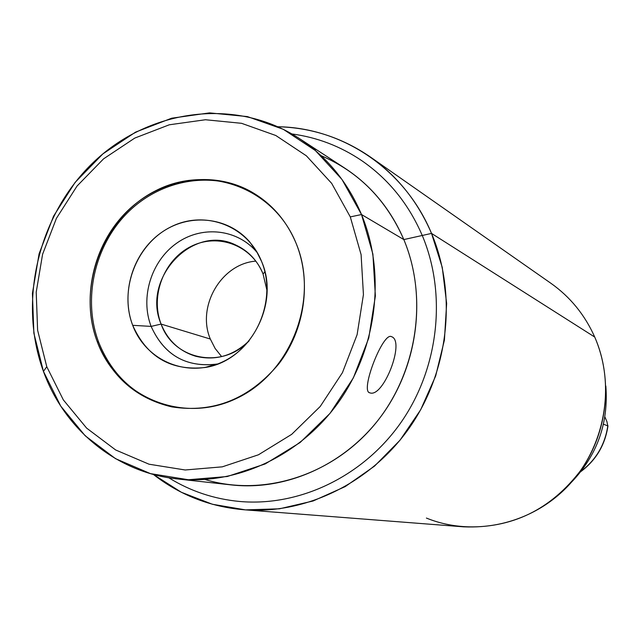 <?xml version="1.0" encoding="UTF-8"?>
<svg xmlns="http://www.w3.org/2000/svg" width="640" height="640" viewBox="0 0 640 640"><rect width="100%" height="100%" fill="white"/><g stroke="black" fill="none" stroke-linecap="round" stroke-linejoin="round"><path stroke-width="0.96" d="M46.768 366.704L63.336 399.888L86.64 428.128L115.648 449.968L149.032 464.208L185.184 469.984L222.296 466.84L258.44 454.792L291.688 434.344L320.216 406.48L342.44 372.656L357.112 334.672L363.432 294.608L361.096 254.632L350.296 216.904L331.696 183.4L306.384 155.824L275.792 135.496L241.56 123.312L205.464 119.744L169.288 124.792L134.792 138.072L103.568 158.848L77.048 186.048L56.408 218.368L42.584 254.288L36.216 292.152L37.608 330.216L46.768 366.704L63.336 399.888L86.64 428.128L115.648 449.968L149.032 464.208L185.184 469.984L222.296 466.84L258.44 454.792L291.688 434.344L320.216 406.48L342.44 372.656L357.112 334.672L363.432 294.608L361.096 254.632L350.296 216.904L361.52 214.536L372.896 254.088L375.376 296.016L368.76 338.04L353.368 377.872L330.048 413.336L300.104 442.528L265.208 463.936L227.288 476.512L188.368 479.744L150.48 473.632L115.512 458.656L85.144 435.744L60.768 406.144L43.44 371.392L46.768 366.704L43.44 371.392L33.872 333.192L32.424 293.368L39.096 253.76L53.552 216.184L75.136 182.376L102.88 153.904L135.544 132.144L171.664 118.208L209.544 112.88L247.376 116.584L283.28 129.296L315.384 150.56L341.96 179.432L361.52 214.536L350.296 216.904L331.696 183.4L306.384 155.824L275.792 135.496L241.56 123.312L205.464 119.744L169.288 124.792L134.792 138.072L103.568 158.848L77.048 186.048L56.408 218.368L42.584 254.288L36.216 292.152L37.608 330.216L46.768 366.704M97.28 341.776C76.328 286.92 103.152 217.208 155.408 190.872C207.312 163.744 273.76 187.376 296.224 243.592C319.488 299.408 291 373.136 236.448 398.472C182.224 424.64 117.44 397 97.28 341.776L98.64 342.128C82.544 299.32 94.296 246.328 127.048 213.216C159.744 180.08 210.432 170.368 249.808 190.928C210.432 170.368 159.744 180.08 127.048 213.216C94.296 246.328 82.544 299.32 98.64 342.128L97.28 341.776C111.392 376.752 136.224 398.448 171.776 406.88C213.544 413.36 249.232 399.016 278.832 363.848C304.856 329.904 311.72 281.824 296.224 243.592C286.288 219.912 270.632 202.264 249.24 190.632C209.84 169.712 158.888 179.24 125.976 212.424C93.008 245.568 81.128 298.792 97.28 341.776M172.408 407.008C137.216 398.44 112.624 376.808 98.64 342.128C112.624 376.808 137.216 398.44 172.408 407.008M132.704 325.32C146.032 361.24 188.232 378.712 223.128 361.624C258.224 345.088 276.496 297.76 261.68 261.688C247.384 225.352 204.488 209.568 170.568 227.056C136.44 244.016 118.864 289.648 132.704 325.32C146.88 356.952 170.92 371.016 204.8 367.528C249.376 361.448 280.296 304.16 261.68 261.688L256.496 251.272L249.768 242C227.792 216.392 188.52 212.8 160.688 233.056C132.712 253.096 120.456 293.456 132.704 325.32L151.128 326.4L132.704 325.32M217.672 363.984L216.056 364.288C185.592 367.44 163.944 354.816 151.128 326.4C140.048 297.76 151.072 261.464 176.264 243.488C201.328 225.312 236.656 228.632 256.408 251.656L257.456 252.904C238.12 229.072 202.448 224.976 176.944 243C151.304 260.808 139.936 297.488 151.128 326.4L161.104 324.08C150.056 295.888 163.976 259.752 191.032 246.424C217.928 232.68 251.808 245.304 263.056 273.952L264.912 271.84L263.056 273.952L267.048 290.824L263.056 273.952C257.44 260.48 248.32 250.824 235.704 244.992C192.824 223.48 141.232 278.76 161.104 324.08L151.128 326.4C164.336 355.432 186.52 367.96 217.672 363.984M249.152 340.776C222.32 369.808 173.464 359.984 161.104 324.08C167.84 340.568 179.424 351.304 195.832 356.288C215.592 360.984 233.368 355.816 249.152 340.776M210.328 339.04L161.104 324.08L210.328 339.04C196.424 306.448 221.336 263.632 255.856 261.128C221.336 263.632 196.424 306.448 210.328 339.04L215.128 348.464L221.648 356.616L215.128 348.464L210.328 339.04M361.52 214.536C347.712 182.104 326.872 156.688 298.984 138.288C236.392 97.584 150.936 108.528 95 160.832C38.912 213.048 17.352 300.4 43.44 371.392C64.352 429.392 116.432 472.528 176.968 478.896C236.68 485.52 300.864 455.616 339.088 401.472C377.216 347.272 385.88 273.24 361.52 214.536L403.824 239.576L361.52 214.536M298.984 138.288L345.128 168.368C371.288 185.632 390.848 209.368 403.824 239.576C426.72 294.256 418.792 362.968 383.288 413.232C347.696 463.44 287.736 491.168 231.72 484.96L176.968 478.896M391.512 336.672C383.04 331.416 359.704 391.76 369.808 392.824C383.312 398.352 405.496 340.92 391.512 336.672L391.448 336.648C383.048 331.672 360.224 390.52 369.488 392.712L369.808 392.824C383.312 398.352 405.496 340.92 391.512 336.672M205.08 479.512C262.992 497.104 331.552 475.872 374.216 425.008C416.864 374.176 428.712 298.776 403.824 239.576L431.528 233.408L442.272 267.448L446.64 303.456L444.416 340.08L435.664 375.968L420.68 409.752L400.048 440.168L374.56 466.096L345.208 486.6L313.112 500.984L279.464 508.808L245.504 509.88L212.424 504.264L181.368 492.28L153.36 474.44C179.848 495.048 210.032 506.824 243.92 509.76C306.232 514.608 371.912 482.424 410.536 426.168C449.04 369.848 457.072 293.872 431.528 233.408L594.736 337.064C613.112 379.16 607.92 431.256 581.208 469.776C550.904 509.752 511.712 528.768 463.64 526.84L243.92 509.76M426.4 518.064C473.504 537.28 531.8 524.496 568.528 485.432C605.28 446.432 615.952 385.352 594.736 337.064L431.528 233.408C417.768 201.552 397.36 176.064 370.304 156.952C342.256 137.712 311.456 127.64 277.912 126.744C342.784 127.608 404.936 169.352 431.528 233.408L403.824 239.576C386.384 199.872 358.808 171.896 321.088 155.664M370.304 156.952L550.888 283.272C570.232 296.952 584.848 314.88 594.736 337.064M605.84 386.008C608.648 423.256 597.144 455.376 571.32 482.368C597.144 455.376 608.648 423.256 605.84 386.008M604.864 416.872L606.92 421.6L607.792 425.912L606.92 421.6L604.864 416.872M581.184 471.208C596.104 459.752 604.968 444.656 607.792 425.912L603.44 424.168L607.792 425.912C604.968 444.656 596.104 459.752 581.184 471.208M313.824 148.272L315.632 149.696M168.776 477.768C190.384 491.16 214.008 499.056 239.664 501.472C299.896 506.824 363.712 476.16 401.36 421.92C438.896 367.616 446.92 294.032 422.256 235.472C408.736 204.112 388.568 179.168 361.752 160.656C340.4 146.232 317.128 137.336 291.936 133.952M204.8 367.528L216.056 364.288M249.768 242L256.408 251.656M580.912 471.552C596.168 460.048 605.184 444.792 607.984 425.784"/></g></svg>

